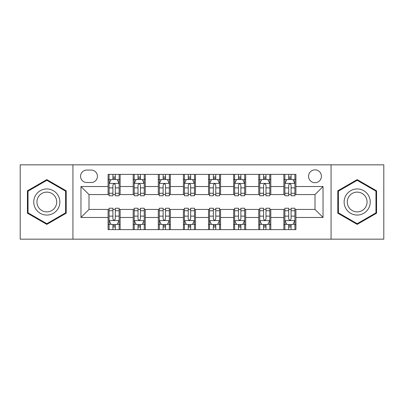 <?xml version="1.0" encoding="UTF-8"?>
<svg xmlns="http://www.w3.org/2000/svg" width="404" height="404" viewBox="0 0 404 404"><rect width="100%" height="100%" fill="white"/><g stroke="black" fill="none" stroke-linecap="round" stroke-linejoin="round"><path stroke-width="0.61" d="M314.999 169.857A6.429 6.429 0 0 0 308.57 176.285A6.429 6.429 0 0 0 314.999 182.714A6.429 6.429 0 0 0 321.427 176.285A6.429 6.429 0 0 0 314.999 169.857M331.068 239.163L383.8 239.163L383.8 164.837L331.068 164.837L331.068 239.163L72.932 239.163L72.932 164.837L20.2 164.837L20.2 239.163L72.932 239.163M86.794 182.512L91.213 182.512A6.227 6.227 0 0 0 97.44 176.285A6.227 6.227 0 0 0 91.213 170.059L86.794 170.059A6.227 6.227 0 0 0 80.568 176.285A6.227 6.227 0 0 0 86.794 182.512M331.068 164.837L72.932 164.837M108.085 217.468L80.967 217.468L80.967 186.532L108.085 186.532L108.085 194.566L89.001 194.566L89.001 209.434L108.085 209.434L108.085 229.624L295.915 229.624L295.915 209.434L314.999 209.434L314.999 194.566L295.915 194.566L295.915 186.532L323.033 186.532L323.033 217.468L295.915 217.468M295.915 186.532L295.915 174.377L108.085 174.377L108.085 186.532M283.861 174.377L283.861 194.566L284.865 194.566M288.683 194.566L291.092 194.566M294.91 194.566L295.915 194.566M283.861 194.566L269.796 194.566M258.752 174.377L258.752 194.566L259.752 194.566M263.57 194.566L265.984 194.566M258.752 194.566L244.688 194.566M233.638 174.377L233.638 194.566L234.643 194.566M238.461 194.566L240.87 194.566M233.638 194.566L219.579 194.566M208.53 174.377L208.53 194.566L209.535 194.566M213.352 194.566L215.761 194.566M208.53 194.566L194.465 194.566M183.416 174.377L183.416 194.566L184.421 194.566M188.239 194.566L190.648 194.566M183.416 194.566L169.357 194.566M158.307 174.377L158.307 194.566L159.312 194.566M163.13 194.566L165.539 194.566M158.307 194.566L144.248 194.566M133.199 174.377L133.199 194.566L134.204 194.566M138.017 194.566L140.43 194.566M133.199 194.566L119.135 194.566M108.085 194.566L109.09 194.566M112.908 194.566L115.317 194.566M108.085 209.434L109.09 209.434M112.908 209.434L115.317 209.434M119.135 209.434L120.139 209.434L120.139 229.624M134.204 209.434L120.139 209.434M138.017 209.434L140.43 209.434M144.248 209.434L145.248 209.434L145.248 229.624M159.312 209.434L145.248 209.434M163.13 209.434L165.539 209.434M169.357 209.434L170.362 209.434L170.362 229.624M184.421 209.434L170.362 209.434M188.239 209.434L190.648 209.434M194.465 209.434L195.47 209.434L195.47 229.624M209.535 209.434L195.47 209.434M213.352 209.434L215.761 209.434M219.579 209.434L220.584 209.434L220.584 229.624M234.643 209.434L220.584 209.434M238.461 209.434L240.87 209.434M244.688 209.434L245.693 209.434L245.693 229.624M259.752 209.434L245.693 209.434M263.57 209.434L265.984 209.434M269.796 209.434L270.801 209.434L270.801 229.624M284.865 209.434L270.801 209.434M288.683 209.434L291.092 209.434M294.91 209.434L295.915 209.434M120.139 174.377L120.139 194.566M108.085 179.401L109.09 179.401M112.908 179.401L115.317 179.401M119.135 179.401L120.139 179.401M108.085 224.599L109.09 224.599M112.908 224.599L115.317 224.599M119.135 224.599L120.139 224.599M133.199 209.434L133.199 229.624M145.248 174.377L145.248 194.566M133.199 179.401L134.204 179.401M138.017 179.401L140.43 179.401M144.248 179.401L145.248 179.401M133.199 224.599L134.204 224.599M138.017 224.599L140.43 224.599M144.248 224.599L145.248 224.599M158.307 209.434L158.307 229.624M158.307 224.599L159.312 224.599M163.13 224.599L165.539 224.599M169.357 224.599L170.362 224.599M170.362 174.377L170.362 194.566M158.307 179.401L159.312 179.401M163.13 179.401L165.539 179.401M169.357 179.401L170.362 179.401M183.416 209.434L183.416 229.624M183.416 224.599L184.421 224.599M188.239 224.599L190.648 224.599M194.465 224.599L195.47 224.599M195.47 174.377L195.47 194.566M183.416 179.401L184.421 179.401M188.239 179.401L190.648 179.401M194.465 179.401L195.47 179.401M208.53 209.434L208.53 229.624M208.53 224.599L209.535 224.599M213.352 224.599L215.761 224.599M219.579 224.599L220.584 224.599M220.584 174.377L220.584 194.566M208.53 179.401L209.535 179.401M213.352 179.401L215.761 179.401M219.579 179.401L220.584 179.401M233.638 209.434L233.638 229.624M233.638 224.599L234.643 224.599M238.461 224.599L240.87 224.599M244.688 224.599L245.693 224.599M245.693 174.377L245.693 194.566M233.638 179.401L234.643 179.401M238.461 179.401L240.87 179.401M244.688 179.401L245.693 179.401M258.752 209.434L258.752 229.624M258.752 224.599L259.752 224.599M263.57 224.599L265.984 224.599M269.796 224.599L270.801 224.599M270.801 174.377L270.801 194.566M258.752 179.401L259.752 179.401M263.57 179.401L265.984 179.401M269.796 179.401L270.801 179.401M283.861 209.434L283.861 229.624M283.861 224.599L284.865 224.599M288.683 224.599L291.092 224.599M294.91 224.599L295.915 224.599M283.861 179.401L284.865 179.401M288.683 179.401L291.092 179.401M294.91 179.401L295.915 179.401M89.001 194.566L80.967 186.532M89.001 209.434L80.967 217.468M323.033 186.532L314.999 194.566M323.033 217.468L314.999 209.434M46.819 224.387L66.2 213.191L66.2 190.809L46.819 179.613L27.432 190.809L27.432 213.191L46.819 224.387M376.568 190.809L357.181 179.613L337.8 190.809L337.8 213.191L357.181 224.387L376.568 213.191L376.568 190.809M115.317 176.992L112.908 176.992M119.135 193.253L115.317 193.253L115.317 195.773L119.135 195.773L119.135 183.517L117.125 179.502L111.1 179.502L109.09 183.517L109.09 195.773L112.908 195.773L112.908 193.253L109.09 193.253M109.09 183.517L109.09 174.377M119.135 183.517L119.135 174.377M112.908 179.502L112.908 174.377M115.317 174.377L115.317 179.502M115.317 193.253L115.317 185.027C114.514 183.477 113.711 183.477 112.908 185.027L112.908 193.253M112.908 227.008L115.317 227.008M109.09 210.747L112.908 210.747L112.908 208.227L109.09 208.227L109.09 220.483L111.1 224.498L117.125 224.498L119.135 220.483L119.135 208.227L115.317 208.227L115.317 210.747L119.135 210.747M119.135 220.483L119.135 229.624M109.09 220.483L109.09 229.624M115.317 224.498L115.317 229.624M112.908 229.624L112.908 224.498M112.908 210.747L112.908 218.973C113.711 220.523 114.514 220.523 115.317 218.973L115.317 210.747M140.43 176.992L138.017 176.992M144.248 193.253L140.43 193.253L140.43 195.773L144.248 195.773L144.248 183.517L142.238 179.502L136.209 179.502L134.204 183.517L134.204 195.773L138.017 195.773L138.017 193.253L134.204 193.253M134.204 183.517L134.204 174.377M144.248 183.517L144.248 174.377M138.017 179.502L138.017 174.377M140.43 174.377L140.43 179.502M140.43 193.253L140.43 185.027C139.627 183.477 138.825 183.477 138.017 185.027L138.017 193.253M165.539 176.992L163.13 176.992M169.357 193.253L165.539 193.253L165.539 195.773L169.357 195.773L169.357 183.517L167.347 179.502L161.322 179.502L159.312 183.517L159.312 195.773L163.13 195.773L163.13 193.253L159.312 193.253M159.312 183.517L159.312 174.377M169.357 183.517L169.357 174.377M163.13 179.502L163.13 174.377M165.539 174.377L165.539 179.502M165.539 193.253L165.539 185.027C164.736 183.477 163.933 183.477 163.13 185.027L163.13 193.253M190.648 176.992L188.239 176.992M194.465 193.253L190.648 193.253L190.648 195.773L194.465 195.773L194.465 183.517L192.456 179.502L186.431 179.502L184.421 183.517L184.421 195.773L188.239 195.773L188.239 193.253L184.421 193.253M184.421 183.517L184.421 174.377M194.465 183.517L194.465 174.377M188.239 179.502L188.239 174.377M190.648 174.377L190.648 179.502M190.648 193.253L190.648 185.027C189.85 183.477 189.042 183.477 188.239 185.027L188.239 193.253M138.017 227.008L140.43 227.008M134.204 210.747L138.017 210.747L138.017 208.227L134.204 208.227L134.204 220.483L136.209 224.498L142.238 224.498L144.248 220.483L144.248 208.227L140.43 208.227L140.43 210.747L144.248 210.747M144.248 220.483L144.248 229.624M134.204 220.483L134.204 229.624M140.43 224.498L140.43 229.624M138.017 229.624L138.017 224.498M138.017 210.747L138.017 218.973C138.819 220.523 139.622 220.523 140.43 218.973L140.43 210.747M163.13 227.008L165.539 227.008M159.312 210.747L163.13 210.747L163.13 208.227L159.312 208.227L159.312 220.483L161.322 224.498L167.347 224.498L169.357 220.483L169.357 208.227L165.539 208.227L165.539 210.747L169.357 210.747M169.357 220.483L169.357 229.624M159.312 220.483L159.312 229.624M165.539 224.498L165.539 229.624M163.13 229.624L163.13 224.498M163.13 210.747L163.13 218.973C163.933 220.523 164.736 220.523 165.539 218.973L165.539 210.747M188.239 227.008L190.648 227.008M184.421 210.747L188.239 210.747L188.239 208.227L184.421 208.227L184.421 220.483L186.431 224.498L192.456 224.498L194.465 220.483L194.465 208.227L190.648 208.227L190.648 210.747L194.465 210.747M194.465 220.483L194.465 229.624M184.421 220.483L184.421 229.624M190.648 224.498L190.648 229.624M188.239 229.624L188.239 224.498M188.239 210.747L188.239 218.973C189.042 220.523 189.845 220.523 190.648 218.973L190.648 210.747M215.761 176.992L213.352 176.992M219.579 193.253L215.761 193.253L215.761 195.773L219.579 195.773L219.579 183.517L217.569 179.502L211.544 179.502L209.535 183.517L209.535 195.773L213.352 195.773L213.352 193.253L209.535 193.253M209.535 183.517L209.535 174.377M219.579 183.517L219.579 174.377M213.352 179.502L213.352 174.377M215.761 174.377L215.761 179.502M215.761 193.253L215.761 185.027C214.958 183.477 214.155 183.477 213.352 185.027L213.352 193.253M213.352 227.008L215.761 227.008M209.535 210.747L213.352 210.747L213.352 208.227L209.535 208.227L209.535 220.483L211.544 224.498L217.569 224.498L219.579 220.483L219.579 208.227L215.761 208.227L215.761 210.747L219.579 210.747M219.579 220.483L219.579 229.624M209.535 220.483L209.535 229.624M215.761 224.498L215.761 229.624M213.352 229.624L213.352 224.498M213.352 210.747L213.352 218.973C214.15 220.523 214.958 220.523 215.761 218.973L215.761 210.747M58.125 195.47A13.059 13.059 0 0 0 40.289 190.693A13.059 13.059 0 0 0 35.507 208.53A13.059 13.059 0 0 0 53.348 213.307A13.059 13.059 0 0 0 58.125 195.47M55.378 197.056A9.888 9.888 0 0 0 41.875 193.44A9.888 9.888 0 0 0 38.254 206.944A9.888 9.888 0 0 0 51.763 210.56A9.888 9.888 0 0 0 55.378 197.056M46.819 223.69L28.033 212.842L28.033 191.158L46.819 180.31L65.6 191.158L65.6 212.842L46.819 223.69M357.181 215.059A13.059 13.059 0 0 0 370.241 202A13.059 13.059 0 0 0 357.181 188.941A13.059 13.059 0 0 0 344.127 202A13.059 13.059 0 0 0 357.181 215.059M357.181 211.888A9.888 9.888 0 0 0 367.069 202A9.888 9.888 0 0 0 357.181 192.112A9.888 9.888 0 0 0 347.299 202A9.888 9.888 0 0 0 357.181 211.888M338.401 191.158L357.181 180.31L375.967 191.158L375.967 212.842L357.181 223.69L338.401 212.842L338.401 191.158M240.87 176.992L238.461 176.992M244.688 193.253L240.87 193.253L240.87 195.773L244.688 195.773L244.688 183.517L242.678 179.502L236.653 179.502L234.643 183.517L234.643 195.773L238.461 195.773L238.461 193.253L234.643 193.253M234.643 183.517L234.643 174.377M244.688 183.517L244.688 174.377M238.461 179.502L238.461 174.377M240.87 174.377L240.87 179.502M240.87 193.253L240.87 185.027C240.067 183.477 239.264 183.477 238.461 185.027L238.461 193.253M265.984 176.992L263.57 176.992M269.796 193.253L265.984 193.253L265.984 195.773L269.796 195.773L269.796 183.517L267.791 179.502L261.762 179.502L259.752 183.517L259.752 195.773L263.57 195.773L263.57 193.253L259.752 193.253M259.752 183.517L259.752 174.377M269.796 183.517L269.796 174.377M263.57 179.502L263.57 174.377M265.984 174.377L265.984 179.502M265.984 193.253L265.984 185.027C265.181 183.477 264.378 183.477 263.57 185.027L263.57 193.253M291.092 176.992L288.683 176.992M294.91 193.253L291.092 193.253L291.092 195.773L294.91 195.773L294.91 183.517L292.9 179.502L286.875 179.502L284.865 183.517L284.865 195.773L288.683 195.773L288.683 193.253L284.865 193.253M284.865 183.517L284.865 174.377M294.91 183.517L294.91 174.377M288.683 179.502L288.683 174.377M291.092 174.377L291.092 179.502M291.092 193.253L291.092 185.027C290.289 183.477 289.486 183.477 288.683 185.027L288.683 193.253M238.461 227.008L240.87 227.008M234.643 210.747L238.461 210.747L238.461 208.227L234.643 208.227L234.643 220.483L236.653 224.498L242.678 224.498L244.688 220.483L244.688 208.227L240.87 208.227L240.87 210.747L244.688 210.747M244.688 220.483L244.688 229.624M234.643 220.483L234.643 229.624M240.87 224.498L240.87 229.624M238.461 229.624L238.461 224.498M238.461 210.747L238.461 218.973C239.264 220.523 240.067 220.523 240.87 218.973L240.87 210.747M263.57 227.008L265.984 227.008M259.752 210.747L263.57 210.747L263.57 208.227L259.752 208.227L259.752 220.483L261.762 224.498L267.791 224.498L269.796 220.483L269.796 208.227L265.984 208.227L265.984 210.747L269.796 210.747M269.796 220.483L269.796 229.624M259.752 220.483L259.752 229.624M265.984 224.498L265.984 229.624M263.57 229.624L263.57 224.498M263.57 210.747L263.57 218.973C264.373 220.523 265.175 220.523 265.984 218.973L265.984 210.747M288.683 227.008L291.092 227.008M284.865 210.747L288.683 210.747L288.683 208.227L284.865 208.227L284.865 220.483L286.875 224.498L292.9 224.498L294.91 220.483L294.91 208.227L291.092 208.227L291.092 210.747L294.91 210.747M294.91 220.483L294.91 229.624M284.865 220.483L284.865 229.624M291.092 224.498L291.092 229.624M288.683 229.624L288.683 224.498M288.683 210.747L288.683 218.973C289.486 220.523 290.289 220.523 291.092 218.973L291.092 210.747M133.199 217.468L120.139 217.468M133.199 186.532L120.139 186.532M158.307 186.532L145.248 186.532M158.307 217.468L145.248 217.468M183.416 186.532L170.362 186.532M183.416 217.468L170.362 217.468M208.53 186.532L195.47 186.532M208.53 217.468L195.47 217.468M233.638 186.532L220.584 186.532M233.638 217.468L220.584 217.468M258.752 186.532L245.693 186.532M258.752 217.468L245.693 217.468M283.861 186.532L270.801 186.532M283.861 217.468L270.801 217.468M119.084 183.416L109.141 183.416M109.09 179.74L110.979 179.74M117.246 179.74L119.135 179.74M112.908 187.87L109.09 187.87M119.135 187.87L115.317 187.87M115.317 178.27L112.908 178.27M109.141 220.584L119.084 220.584M119.135 224.26L117.246 224.26M110.979 224.26L109.09 224.26M115.317 216.13L119.135 216.13M109.09 216.13L112.908 216.13M112.908 225.73L115.317 225.73M144.198 183.416L134.254 183.416M134.204 179.74L136.092 179.74M142.359 179.74L144.248 179.74M138.017 187.87L134.204 187.87M144.248 187.87L140.43 187.87M140.43 178.27L138.017 178.27M169.306 183.416L159.363 183.416M159.312 179.74L161.201 179.74M167.468 179.74L169.357 179.74M163.13 187.87L159.312 187.87M169.357 187.87L165.539 187.87M165.539 178.27L163.13 178.27M194.415 183.416L184.471 183.416M184.421 179.74L186.31 179.74M192.577 179.74L194.465 179.74M188.239 187.87L184.421 187.87M194.465 187.87L190.648 187.87M190.648 178.27L188.239 178.27M134.254 220.584L144.198 220.584M144.248 224.26L142.359 224.26M136.092 224.26L134.204 224.26M140.43 216.13L144.248 216.13M134.204 216.13L138.017 216.13M138.017 225.73L140.43 225.73M159.363 220.584L169.306 220.584M169.357 224.26L167.468 224.26M161.201 224.26L159.312 224.26M165.539 216.13L169.357 216.13M159.312 216.13L163.13 216.13M163.13 225.73L165.539 225.73M184.471 220.584L194.415 220.584M194.465 224.26L192.577 224.26M186.31 224.26L184.421 224.26M190.648 216.13L194.465 216.13M184.421 216.13L188.239 216.13M188.239 225.73L190.648 225.73M219.529 183.416L209.585 183.416M209.535 179.74L211.423 179.74M217.69 179.74L219.579 179.74M213.352 187.87L209.535 187.87M219.579 187.87L215.761 187.87M215.761 178.27L213.352 178.27M209.585 220.584L219.529 220.584M219.579 224.26L217.69 224.26M211.423 224.26L209.535 224.26M215.761 216.13L219.579 216.13M209.535 216.13L213.352 216.13M213.352 225.73L215.761 225.73M244.637 183.416L234.694 183.416M234.643 179.74L236.532 179.74M242.799 179.74L244.688 179.74M238.461 187.87L234.643 187.87M244.688 187.87L240.87 187.87M240.87 178.27L238.461 178.27M269.746 183.416L259.802 183.416M259.752 179.74L261.641 179.74M267.908 179.74L269.796 179.74M263.57 187.87L259.752 187.87M269.796 187.87L265.984 187.87M265.984 178.27L263.57 178.27M294.859 183.416L284.916 183.416M284.865 179.74L286.754 179.74M293.021 179.74L294.91 179.74M288.683 187.87L284.865 187.87M294.91 187.87L291.092 187.87M291.092 178.27L288.683 178.27M234.694 220.584L244.637 220.584M244.688 224.26L242.799 224.26M236.532 224.26L234.643 224.26M240.87 216.13L244.688 216.13M234.643 216.13L238.461 216.13M238.461 225.73L240.87 225.73M259.802 220.584L269.746 220.584M269.796 224.26L267.908 224.26M261.641 224.26L259.752 224.26M265.984 216.13L269.796 216.13M259.752 216.13L263.57 216.13M263.57 225.73L265.984 225.73M284.916 220.584L294.859 220.584M294.91 224.26L293.021 224.26M286.754 224.26L284.865 224.26M291.092 216.13L294.91 216.13M284.865 216.13L288.683 216.13M288.683 225.73L291.092 225.73"/></g></svg>
